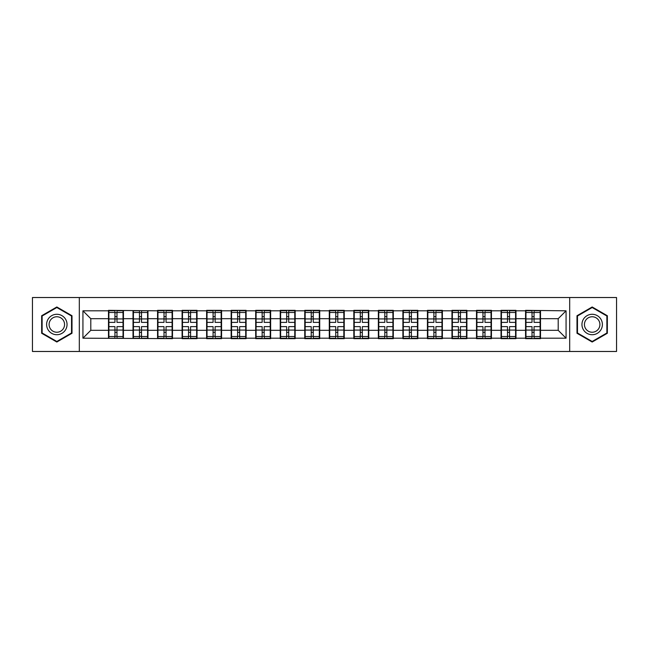 <?xml version="1.0" encoding="UTF-8"?>
<svg xmlns="http://www.w3.org/2000/svg" width="649" height="649" viewBox="0 0 649 649"><rect width="100%" height="100%" fill="white"/><g stroke="black" fill="none" stroke-linecap="round" stroke-linejoin="round"><path stroke-width="0.97" d="M569.684 351.474L616.55 351.474L616.55 297.526L569.684 297.526L569.684 351.474L79.316 351.474L79.316 297.526L32.45 297.526L32.45 351.474L79.316 351.474M569.684 297.526L79.316 297.526M558.205 330.317L558.205 318.683L540.512 318.683L540.512 330.317L558.205 330.317L566.066 338.186L566.066 310.814L525.568 310.344L525.568 318.683L515.979 318.683L515.979 330.317L525.568 330.317L525.568 318.683M566.066 338.186L540.512 338.186L540.512 338.656L525.568 338.656L525.568 338.186L515.979 338.186L515.979 338.656L501.036 338.656L501.036 338.186L491.439 338.186L491.439 338.656L476.504 338.656L476.504 338.186L466.907 338.186L466.907 338.656L451.964 338.656L451.964 338.186L442.375 338.186L442.375 338.656L427.431 338.656L427.431 338.186L417.842 338.186L417.842 338.656L402.899 338.656L402.899 338.186L393.302 338.186L393.302 338.656L378.367 338.656L378.367 338.186L368.77 338.186L368.77 338.656L353.835 338.656L353.835 338.186L344.238 338.186L344.238 338.656L329.294 338.656L329.294 338.186L319.706 338.186L319.706 338.656L304.762 338.656L304.762 338.186L295.165 338.186L295.165 338.656L280.23 338.656L280.23 338.186L270.633 338.186L270.633 338.656L255.698 338.656L255.698 338.186L246.101 338.186L246.101 338.656L231.158 338.656L231.158 338.186L221.569 338.186L221.569 338.656L206.625 338.656L206.625 338.186L197.036 338.186L197.036 338.656L182.093 338.656L182.093 338.186L172.496 338.186L172.496 338.656L82.934 338.186L82.934 310.814L108.488 310.814L108.488 318.683L90.795 318.683L90.795 330.317L108.488 330.317L108.488 318.683M525.568 310.814L515.979 310.814L515.979 310.344L501.036 310.344L501.036 310.814L491.439 310.814L491.439 310.344L476.504 310.344L476.504 310.814L466.907 310.814L466.907 310.344L451.964 310.344L451.964 310.814L442.375 310.814L442.375 310.344L427.431 310.344L427.431 310.814L417.842 310.814L417.842 310.344L402.899 310.344L402.899 310.814L393.302 310.814L393.302 310.344L378.367 310.344L378.367 310.814L368.77 310.814L368.77 310.344L353.835 310.344L353.835 310.814L344.238 310.814L344.238 310.344L329.294 310.344L329.294 310.814L319.706 310.814L319.706 310.344L304.762 310.344L304.762 310.814L295.165 310.814L295.165 310.344L280.23 310.344L280.23 310.814L270.633 310.814L270.633 310.344L255.698 310.344L255.698 310.814L246.101 310.814L246.101 310.344L231.158 310.344L231.158 310.814L221.569 310.814L221.569 310.344L206.625 310.344L206.625 310.814L197.036 310.814L197.036 310.344L182.093 310.344L182.093 310.814L172.496 310.814L172.496 310.344L157.561 310.344L157.561 310.814L108.488 310.344L108.488 310.814M525.568 330.317L525.568 338.186M515.979 330.317L515.979 338.186M515.979 310.814L515.979 318.683M491.439 330.317L501.036 330.317L501.036 318.683L491.439 318.683L491.439 338.186M501.036 330.317L501.036 338.186M501.036 310.814L501.036 318.683M491.439 310.814L491.439 318.683M466.907 330.317L476.504 330.317L476.504 318.683L466.907 318.683L466.907 338.186M476.504 330.317L476.504 338.186M476.504 310.814L476.504 318.683M466.907 310.814L466.907 318.683M442.375 330.317L451.964 330.317L451.964 318.683L442.375 318.683L442.375 338.186M451.964 330.317L451.964 338.186M451.964 310.814L451.964 318.683M442.375 310.814L442.375 318.683M417.842 330.317L427.431 330.317L427.431 318.683L417.842 318.683L417.842 338.186M427.431 330.317L427.431 338.186M427.431 310.814L427.431 318.683M417.842 310.814L417.842 318.683M393.302 330.317L402.899 330.317L402.899 318.683L393.302 318.683L393.302 338.186M402.899 330.317L402.899 338.186M402.899 310.814L402.899 318.683M393.302 310.814L393.302 318.683M368.77 330.317L378.367 330.317L378.367 318.683L368.77 318.683L368.77 338.186M378.367 330.317L378.367 338.186M378.367 310.814L378.367 318.683M368.77 310.814L368.77 318.683M344.238 330.317L353.835 330.317L353.835 318.683L344.238 318.683L344.238 338.186M353.835 330.317L353.835 338.186M353.835 310.814L353.835 318.683M344.238 310.814L344.238 318.683M319.706 330.317L329.294 330.317L329.294 318.683L319.706 318.683L319.706 338.186M329.294 330.317L329.294 338.186M329.294 310.814L329.294 318.683M319.706 310.814L319.706 318.683M295.165 330.317L304.762 330.317L304.762 318.683L295.165 318.683L295.165 338.186M304.762 330.317L304.762 338.186M304.762 310.814L304.762 318.683M295.165 310.814L295.165 318.683M270.633 330.317L280.23 330.317L280.23 318.683L270.633 318.683L270.633 338.186M280.23 330.317L280.23 338.186M280.23 310.814L280.23 318.683M270.633 310.814L270.633 318.683M246.101 330.317L255.698 330.317L255.698 318.683L246.101 318.683L246.101 338.186M255.698 330.317L255.698 338.186M255.698 310.814L255.698 318.683M246.101 310.814L246.101 318.683M221.569 330.317L231.158 330.317L231.158 318.683L221.569 318.683L221.569 338.186M231.158 330.317L231.158 338.186M231.158 310.814L231.158 318.683M221.569 310.814L221.569 318.683M197.036 330.317L206.625 330.317L206.625 318.683L197.036 318.683L197.036 338.186M206.625 330.317L206.625 338.186M206.625 310.814L206.625 318.683M197.036 310.814L197.036 318.683M172.496 330.317L182.093 330.317L182.093 318.683L172.496 318.683L172.496 338.186M182.093 330.317L182.093 338.186M182.093 310.814L182.093 318.683M172.496 310.814L172.496 318.683M147.964 330.317L157.561 330.317L157.561 318.683L147.964 318.683L147.964 338.186M157.561 330.317L157.561 338.186M157.561 310.814L157.561 318.683M147.964 310.814L147.964 318.683M123.432 330.317L133.021 330.317L133.021 318.683L123.432 318.683L123.432 338.186M133.021 330.317L133.021 338.186M133.021 310.814L133.021 318.683M123.432 310.814L123.432 318.683M108.488 330.317L108.488 338.186M90.795 330.317L82.934 338.186M82.934 310.814L90.795 318.683M540.512 330.317L540.512 338.186M540.512 310.814L540.512 318.683M566.066 310.814L558.205 318.683M56.828 306.977L41.65 315.738L41.65 333.262L56.828 342.023L72.007 333.262L72.007 315.738L56.828 306.977M576.993 333.262L592.172 342.023L607.35 333.262L607.35 315.738L592.172 306.977L576.993 315.738L576.993 333.262M108.886 318.927L114.938 318.927L114.938 310.741L108.886 310.741L108.886 326.625L114.938 326.625L114.938 330.073L116.982 330.057L116.982 326.625L123.034 326.625L123.034 310.741L116.982 310.741L116.982 312.469L123.034 312.469M114.938 316.647L116.982 316.647M116.982 312.704L114.938 312.704M108.886 322.375L114.938 322.375L114.938 318.927L116.982 318.943L116.982 322.375L123.034 322.375M108.886 312.469L114.938 312.469M114.938 336.296L116.982 336.296M114.938 332.353L116.982 332.353M108.886 338.259L114.938 338.259L114.938 336.531L108.886 336.531L108.886 338.259M108.886 326.625L108.886 330.073L114.938 330.073L114.938 336.531M108.886 330.073L108.886 336.531M123.034 326.625L123.034 338.259L116.982 338.259L116.982 336.531L123.034 336.531M123.034 330.073L116.982 330.073L116.982 336.531M123.034 318.927L116.982 318.927L116.982 312.469M133.418 318.927L139.47 318.927L139.47 310.741L133.418 310.741L133.418 326.625L139.47 326.625L139.47 330.073L141.514 330.057L141.514 326.625L147.574 326.625L147.574 310.741L141.514 310.741L141.514 312.469L147.574 312.469M139.47 316.647L141.514 316.647M141.514 312.704L139.47 312.704M133.418 322.375L139.47 322.375L139.47 318.927L141.514 318.943L141.514 322.375L147.574 322.375M133.418 312.469L139.47 312.469M139.47 336.296L141.514 336.296M139.47 332.353L141.514 332.353M133.418 338.259L139.47 338.259L139.47 336.531L133.418 336.531L133.418 338.259M133.418 326.625L133.418 330.073L139.47 330.073L139.47 336.531M133.418 330.073L133.418 336.531M147.574 326.625L147.574 338.259L141.514 338.259L141.514 336.531L147.574 336.531M147.574 330.073L141.514 330.073L141.514 336.531M147.574 318.927L141.514 318.927L141.514 312.469M157.95 318.927L164.002 318.927L164.002 310.741L157.95 310.741L157.95 326.625L164.002 326.625L164.002 330.073L166.047 330.057L166.047 326.625L172.107 326.625L172.107 310.741L166.047 310.741L166.047 312.469L172.107 312.469M164.002 316.647L166.047 316.647M166.047 312.704L164.002 312.704M157.95 322.375L164.002 322.375L164.002 318.927L166.047 318.943L166.047 322.375L172.107 322.375M157.95 312.469L164.002 312.469M164.002 336.296L166.047 336.296M164.002 332.353L166.047 332.353M157.95 338.259L164.002 338.259L164.002 336.531L157.95 336.531L157.95 338.259M157.95 326.625L157.95 330.073L164.002 330.073L164.002 336.531M157.95 330.073L157.95 336.531M172.107 326.625L172.107 338.259L166.047 338.259L166.047 336.531L172.107 336.531M172.107 330.073L166.047 330.073L166.047 336.531M172.107 318.927L166.047 318.927L166.047 312.469M182.483 318.927L188.543 318.927L188.543 310.741L182.483 310.741L182.483 326.625L188.543 326.625L188.543 330.073L190.587 330.057L190.587 326.625L196.639 326.625L196.639 310.741L190.587 310.741L190.587 312.469L196.639 312.469M188.543 316.647L190.587 316.647M190.587 312.704L188.543 312.704M182.483 322.375L188.543 322.375L188.543 318.927L190.587 318.943L190.587 322.375L196.639 322.375M182.483 312.469L188.543 312.469M188.543 336.296L190.587 336.296M188.543 332.353L190.587 332.353M182.483 338.259L188.543 338.259L188.543 336.531L182.483 336.531L182.483 338.259M182.483 326.625L182.483 330.073L188.543 330.073L188.543 336.531M182.483 330.073L182.483 336.531M196.639 326.625L196.639 338.259L190.587 338.259L190.587 336.531L196.639 336.531M196.639 330.073L190.587 330.073L190.587 336.531M196.639 318.927L190.587 318.927L190.587 312.469M207.023 318.927L213.075 318.927L213.075 310.741L207.023 310.741L207.023 326.625L213.075 326.625L213.075 330.073L215.119 330.057L215.119 326.625L221.171 326.625L221.171 310.741L215.119 310.741L215.119 312.469L221.171 312.469M213.075 316.647L215.119 316.647M215.119 312.704L213.075 312.704M207.023 322.375L213.075 322.375L213.075 318.927L215.119 318.943L215.119 322.375L221.171 322.375M207.023 312.469L213.075 312.469M213.075 336.296L215.119 336.296M213.075 332.353L215.119 332.353M207.023 338.259L213.075 338.259L213.075 336.531L207.023 336.531L207.023 338.259M207.023 326.625L207.023 330.073L213.075 330.073L213.075 336.531M207.023 330.073L207.023 336.531M221.171 326.625L221.171 338.259L215.119 338.259L215.119 336.531L221.171 336.531M221.171 330.073L215.119 330.073L215.119 336.531M221.171 318.927L215.119 318.927L215.119 312.469M231.555 318.927L237.607 318.927L237.607 310.741L231.555 310.741L231.555 326.625L237.607 326.625L237.607 330.073L239.651 330.057L239.651 326.625L245.711 326.625L245.711 310.741L239.651 310.741L239.651 312.469L245.711 312.469M237.607 316.647L239.651 316.647M239.651 312.704L237.607 312.704M231.555 322.375L237.607 322.375L237.607 318.927L239.651 318.943L239.651 322.375L245.711 322.375M231.555 312.469L237.607 312.469M237.607 336.296L239.651 336.296M237.607 332.353L239.651 332.353M231.555 338.259L237.607 338.259L237.607 336.531L231.555 336.531L231.555 338.259M231.555 326.625L231.555 330.073L237.607 330.073L237.607 336.531M231.555 330.073L231.555 336.531M245.711 326.625L245.711 338.259L239.651 338.259L239.651 336.531L245.711 336.531M245.711 330.073L239.651 330.073L239.651 336.531M245.711 318.927L239.651 318.927L239.651 312.469M65.679 319.389A10.222 10.222 0 0 0 51.717 315.649A10.222 10.222 0 0 0 47.977 329.611A10.222 10.222 0 0 0 61.939 333.351A10.222 10.222 0 0 0 65.679 319.389M63.529 320.63A7.739 7.739 0 0 0 52.958 317.799A7.739 7.739 0 0 0 50.127 328.37A7.739 7.739 0 0 0 60.698 331.201A7.739 7.739 0 0 0 63.529 320.63M56.828 341.479L42.12 332.994L42.12 316.006L56.828 307.521L71.528 316.006L71.528 332.994L56.828 341.479M601.023 319.389A10.222 10.222 0 0 0 587.061 315.649A10.222 10.222 0 0 0 583.321 329.611A10.222 10.222 0 0 0 597.283 333.351A10.222 10.222 0 0 0 601.023 319.389M598.873 320.63A7.739 7.739 0 0 0 588.302 317.799A7.739 7.739 0 0 0 585.471 328.37A7.739 7.739 0 0 0 596.042 331.201A7.739 7.739 0 0 0 598.873 320.63M592.172 341.479L577.472 332.994L577.472 316.006L592.172 307.521L606.88 316.006L606.88 332.994L592.172 341.479M256.087 318.927L262.139 318.927L262.139 310.741L256.087 310.741L256.087 326.625L262.139 326.625L262.139 330.073L264.184 330.057L264.184 326.625L270.244 326.625L270.244 310.741L264.184 310.741L264.184 312.469L270.244 312.469M262.139 316.647L264.184 316.647M264.184 312.704L262.139 312.704M256.087 322.375L262.139 322.375L262.139 318.927L264.184 318.943L264.184 322.375L270.244 322.375M256.087 312.469L262.139 312.469M262.139 336.296L264.184 336.296M262.139 332.353L264.184 332.353M256.087 338.259L262.139 338.259L262.139 336.531L256.087 336.531L256.087 338.259M256.087 326.625L256.087 330.073L262.139 330.073L262.139 336.531M256.087 330.073L256.087 336.531M270.244 326.625L270.244 338.259L264.184 338.259L264.184 336.531L270.244 336.531M270.244 330.073L264.184 330.073L264.184 336.531M270.244 318.927L264.184 318.927L264.184 312.469M280.619 318.927L286.68 318.927L286.68 310.741L280.619 310.741L280.619 326.625L286.68 326.625L286.68 330.073L288.724 330.057L288.724 326.625L294.776 326.625L294.776 310.741L288.724 310.741L288.724 312.469L294.776 312.469M286.68 316.647L288.724 316.647M288.724 312.704L286.68 312.704M280.619 322.375L286.68 322.375L286.68 318.927L288.724 318.943L288.724 322.375L294.776 322.375M280.619 312.469L286.68 312.469M286.68 336.296L288.724 336.296M286.68 332.353L288.724 332.353M280.619 338.259L286.68 338.259L286.68 336.531L280.619 336.531L280.619 338.259M280.619 326.625L280.619 330.073L286.68 330.073L286.68 336.531M280.619 330.073L280.619 336.531M294.776 326.625L294.776 338.259L288.724 338.259L288.724 336.531L294.776 336.531M294.776 330.073L288.724 330.073L288.724 336.531M294.776 318.927L288.724 318.927L288.724 312.469M305.16 318.927L311.212 318.927L311.212 310.741L305.16 310.741L305.16 326.625L311.212 326.625L311.212 330.073L313.256 330.057L313.256 326.625L319.308 326.625L319.308 310.741L313.256 310.741L313.256 312.469L319.308 312.469M311.212 316.647L313.256 316.647M313.256 312.704L311.212 312.704M305.16 322.375L311.212 322.375L311.212 318.927L313.256 318.943L313.256 322.375L319.308 322.375M305.16 312.469L311.212 312.469M311.212 336.296L313.256 336.296M311.212 332.353L313.256 332.353M305.16 338.259L311.212 338.259L311.212 336.531L305.16 336.531L305.16 338.259M305.16 326.625L305.16 330.073L311.212 330.073L311.212 336.531M305.16 330.073L305.16 336.531M319.308 326.625L319.308 338.259L313.256 338.259L313.256 336.531L319.308 336.531M319.308 330.073L313.256 330.073L313.256 336.531M319.308 318.927L313.256 318.927L313.256 312.469M329.692 318.927L335.744 318.927L335.744 310.741L329.692 310.741L329.692 326.625L335.744 326.625L335.744 330.073L337.788 330.057L337.788 326.625L343.84 326.625L343.84 310.741L337.788 310.741L337.788 312.469L343.84 312.469M335.744 316.647L337.788 316.647M337.788 312.704L335.744 312.704M329.692 322.375L335.744 322.375L335.744 318.927L337.788 318.943L337.788 322.375L343.84 322.375M329.692 312.469L335.744 312.469M335.744 336.296L337.788 336.296M335.744 332.353L337.788 332.353M329.692 338.259L335.744 338.259L335.744 336.531L329.692 336.531L329.692 338.259M329.692 326.625L329.692 330.073L335.744 330.073L335.744 336.531M329.692 330.073L329.692 336.531M343.84 326.625L343.84 338.259L337.788 338.259L337.788 336.531L343.84 336.531M343.84 330.073L337.788 330.073L337.788 336.531M343.84 318.927L337.788 318.927L337.788 312.469M354.224 318.927L360.276 318.927L360.276 310.741L354.224 310.741L354.224 326.625L360.276 326.625L360.276 330.073L362.32 330.057L362.32 326.625L368.381 326.625L368.381 310.741L362.32 310.741L362.32 312.469L368.381 312.469M360.276 316.647L362.32 316.647M362.32 312.704L360.276 312.704M354.224 322.375L360.276 322.375L360.276 318.927L362.32 318.943L362.32 322.375L368.381 322.375M354.224 312.469L360.276 312.469M360.276 336.296L362.32 336.296M360.276 332.353L362.32 332.353M354.224 338.259L360.276 338.259L360.276 336.531L354.224 336.531L354.224 338.259M354.224 326.625L354.224 330.073L360.276 330.073L360.276 336.531M354.224 330.073L354.224 336.531M368.381 326.625L368.381 338.259L362.32 338.259L362.32 336.531L368.381 336.531M368.381 330.073L362.32 330.073L362.32 336.531M368.381 318.927L362.32 318.927L362.32 312.469M378.756 318.927L384.816 318.927L384.816 310.741L378.756 310.741L378.756 326.625L384.816 326.625L384.816 330.073L386.861 330.057L386.861 326.625L392.913 326.625L392.913 310.741L386.861 310.741L386.861 312.469L392.913 312.469M384.816 316.647L386.861 316.647M386.861 312.704L384.816 312.704M378.756 322.375L384.816 322.375L384.816 318.927L386.861 318.943L386.861 322.375L392.913 322.375M378.756 312.469L384.816 312.469M384.816 336.296L386.861 336.296M384.816 332.353L386.861 332.353M378.756 338.259L384.816 338.259L384.816 336.531L378.756 336.531L378.756 338.259M378.756 326.625L378.756 330.073L384.816 330.073L384.816 336.531M378.756 330.073L378.756 336.531M392.913 326.625L392.913 338.259L386.861 338.259L386.861 336.531L392.913 336.531M392.913 330.073L386.861 330.073L386.861 336.531M392.913 318.927L386.861 318.927L386.861 312.469M403.289 318.927L409.349 318.927L409.349 310.741L403.289 310.741L403.289 326.625L409.349 326.625L409.349 330.073L411.393 330.057L411.393 326.625L417.445 326.625L417.445 310.741L411.393 310.741L411.393 312.469L417.445 312.469M409.349 316.647L411.393 316.647M411.393 312.704L409.349 312.704M403.289 322.375L409.349 322.375L409.349 318.927L411.393 318.943L411.393 322.375L417.445 322.375M403.289 312.469L409.349 312.469M409.349 336.296L411.393 336.296M409.349 332.353L411.393 332.353M403.289 338.259L409.349 338.259L409.349 336.531L403.289 336.531L403.289 338.259M403.289 326.625L403.289 330.073L409.349 330.073L409.349 336.531M403.289 330.073L403.289 336.531M417.445 326.625L417.445 338.259L411.393 338.259L411.393 336.531L417.445 336.531M417.445 330.073L411.393 330.073L411.393 336.531M417.445 318.927L411.393 318.927L411.393 312.469M427.829 318.927L433.881 318.927L433.881 310.741L427.829 310.741L427.829 326.625L433.881 326.625L433.881 330.073L435.925 330.057L435.925 326.625L441.977 326.625L441.977 310.741L435.925 310.741L435.925 312.469L441.977 312.469M433.881 316.647L435.925 316.647M435.925 312.704L433.881 312.704M427.829 322.375L433.881 322.375L433.881 318.927L435.925 318.943L435.925 322.375L441.977 322.375M427.829 312.469L433.881 312.469M433.881 336.296L435.925 336.296M433.881 332.353L435.925 332.353M427.829 338.259L433.881 338.259L433.881 336.531L427.829 336.531L427.829 338.259M427.829 326.625L427.829 330.073L433.881 330.073L433.881 336.531M427.829 330.073L427.829 336.531M441.977 326.625L441.977 338.259L435.925 338.259L435.925 336.531L441.977 336.531M441.977 330.073L435.925 330.073L435.925 336.531M441.977 318.927L435.925 318.927L435.925 312.469M452.361 318.927L458.413 318.927L458.413 310.741L452.361 310.741L452.361 326.625L458.413 326.625L458.413 330.073L460.457 330.057L460.457 326.625L466.517 326.625L466.517 310.741L460.457 310.741L460.457 312.469L466.517 312.469M458.413 316.647L460.457 316.647M460.457 312.704L458.413 312.704M452.361 322.375L458.413 322.375L458.413 318.927L460.457 318.943L460.457 322.375L466.517 322.375M452.361 312.469L458.413 312.469M458.413 336.296L460.457 336.296M458.413 332.353L460.457 332.353M452.361 338.259L458.413 338.259L458.413 336.531L452.361 336.531L452.361 338.259M452.361 326.625L452.361 330.073L458.413 330.073L458.413 336.531M452.361 330.073L452.361 336.531M466.517 326.625L466.517 338.259L460.457 338.259L460.457 336.531L466.517 336.531M466.517 330.073L460.457 330.073L460.457 336.531M466.517 318.927L460.457 318.927L460.457 312.469M476.893 318.927L482.953 318.927L482.953 310.741L476.893 310.741L476.893 326.625L482.953 326.625L482.953 330.073L484.998 330.057L484.998 326.625L491.05 326.625L491.05 310.741L484.998 310.741L484.998 312.469L491.05 312.469M482.953 316.647L484.998 316.647M484.998 312.704L482.953 312.704M476.893 322.375L482.953 322.375L482.953 318.927L484.998 318.943L484.998 322.375L491.05 322.375M476.893 312.469L482.953 312.469M482.953 336.296L484.998 336.296M482.953 332.353L484.998 332.353M476.893 338.259L482.953 338.259L482.953 336.531L476.893 336.531L476.893 338.259M476.893 326.625L476.893 330.073L482.953 330.073L482.953 336.531M476.893 330.073L476.893 336.531M491.05 326.625L491.05 338.259L484.998 338.259L484.998 336.531L491.05 336.531M491.05 330.073L484.998 330.073L484.998 336.531M491.05 318.927L484.998 318.927L484.998 312.469M501.426 318.927L507.486 318.927L507.486 310.741L501.426 310.741L501.426 326.625L507.486 326.625L507.486 330.073L509.53 330.057L509.53 326.625L515.582 326.625L515.582 310.741L509.53 310.741L509.53 312.469L515.582 312.469M507.486 316.647L509.53 316.647M509.53 312.704L507.486 312.704M501.426 322.375L507.486 322.375L507.486 318.927L509.53 318.943L509.53 322.375L515.582 322.375M501.426 312.469L507.486 312.469M507.486 336.296L509.53 336.296M507.486 332.353L509.53 332.353M501.426 338.259L507.486 338.259L507.486 336.531L501.426 336.531L501.426 338.259M501.426 326.625L501.426 330.073L507.486 330.073L507.486 336.531M501.426 330.073L501.426 336.531M515.582 326.625L515.582 338.259L509.53 338.259L509.53 336.531L515.582 336.531M515.582 330.073L509.53 330.073L509.53 336.531M515.582 318.927L509.53 318.927L509.53 312.469M525.966 318.927L532.018 318.927L532.018 310.741L525.966 310.741L525.966 326.625L532.018 326.625L532.018 330.073L534.062 330.057L534.062 326.625L540.114 326.625L540.114 310.741L534.062 310.741L534.062 312.469L540.114 312.469M532.018 316.647L534.062 316.647M534.062 312.704L532.018 312.704M525.966 322.375L532.018 322.375L532.018 318.927L534.062 318.943L534.062 322.375L540.114 322.375M525.966 312.469L532.018 312.469M532.018 336.296L534.062 336.296M532.018 332.353L534.062 332.353M525.966 338.259L532.018 338.259L532.018 336.531L525.966 336.531L525.966 338.259M525.966 326.625L525.966 330.073L532.018 330.073L532.018 336.531M525.966 330.073L525.966 336.531M540.114 326.625L540.114 338.259L534.062 338.259L534.062 336.531L540.114 336.531M540.114 330.073L534.062 330.073L534.062 336.531M540.114 318.927L534.062 318.927L534.062 312.469"/></g></svg>
